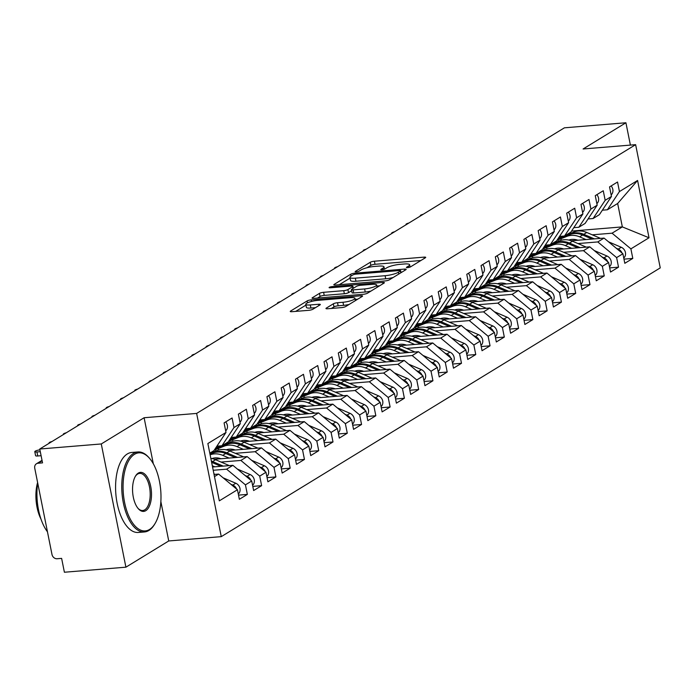 <?xml version="1.0" encoding="UTF-8"?>
<svg xmlns="http://www.w3.org/2000/svg" width="695" height="695" viewBox="0 0 695 695"><rect width="100%" height="100%" fill="white"/><g stroke="black" fill="none" stroke-linecap="round" stroke-linejoin="round"><path stroke-width="1.04" d="M407.591 267.636A2.207 0.452 -11.3 0 0 410.502 266.88L425.392 257.758A3.154 0.652 -11.3 0 0 425.722 257.367A3.154 0.652 -11.3 0 0 424.037 257.133L374.405 261.207A3.154 0.652 -11.3 0 0 370.244 262.293L355.362 271.406A2.207 0.452 -11.3 0 0 355.128 271.684A2.207 0.452 -11.3 0 0 356.309 271.849A2.207 0.452 -11.3 0 0 359.219 271.093L361.148 269.912A10.086 2.076 -11.3 0 1 374.457 266.446L378.593 266.107A10.086 2.076 -11.3 0 1 383.996 266.871A10.086 2.076 -11.3 0 1 382.928 268.122L380.999 269.304A2.207 0.452 -11.3 0 0 380.764 269.573A2.207 0.452 -11.3 0 0 381.955 269.747A2.207 0.452 -11.3 0 0 384.865 268.982L386.785 267.81A10.086 2.076 -11.3 0 1 400.094 264.335L404.229 263.996A10.086 2.076 -11.3 0 1 409.633 264.76A10.086 2.076 -11.3 0 1 408.573 266.011L406.644 267.193A2.207 0.452 -11.3 0 0 406.41 267.471A2.207 0.452 -11.3 0 0 407.591 267.636M326.294 308.128A3.154 0.652 -11.3 0 0 325.955 308.519A3.154 0.652 -11.3 0 0 327.649 308.762L341.575 307.616A3.154 0.652 -11.3 0 0 345.728 306.53L362.269 296.409A3.154 0.652 -11.3 0 0 362.599 296.018A3.154 0.652 -11.3 0 0 360.905 295.783L311.282 299.858A3.154 0.652 -11.3 0 0 307.12 300.944L290.588 311.065A3.154 0.652 -11.3 0 0 290.249 311.456A3.154 0.652 -11.3 0 0 291.943 311.699L308.762 310.317A3.154 0.652 -11.3 0 0 312.915 309.232L319.995 304.897A3.154 0.652 -11.3 0 0 320.326 304.506A3.154 0.652 -11.3 0 0 318.64 304.271L310.3 304.949A8.427 1.738 -11.3 0 1 305.783 304.306A8.427 1.738 -11.3 0 1 317.797 300.362L350.471 297.677A8.427 1.738 -11.3 0 1 354.989 298.32A8.427 1.738 -11.3 0 1 342.974 302.264L337.527 302.716A3.154 0.652 -11.3 0 0 333.365 303.802L326.294 308.128L326.415 308.754M630.391 145.09L625.926 122.763L564.409 127.819L39.763 449.013L42.534 462.879L38.043 463.244A4.813 4.109 -121.5 0 0 36.453 463.765A4.813 4.109 -121.5 0 0 34.75 468.213L51.986 554.471A4.813 4.109 -121.5 0 0 57.12 558.745L61.62 558.38L64.392 572.237L125.908 567.181L168.737 540.962L221.262 536.644L196.642 413.421L144.108 417.738L101.279 443.957L39.763 449.013M625.926 122.763L583.096 148.982L635.63 144.664L196.642 413.421M385.152 280.936A3.154 0.652 -11.3 0 0 389.313 279.85L405.845 269.73A3.154 0.652 -11.3 0 0 406.175 269.339A3.154 0.652 -11.3 0 0 404.49 269.095L354.858 273.178A3.154 0.652 -11.3 0 0 350.697 274.264L334.165 284.385A3.154 0.652 -11.3 0 0 333.835 284.776A3.154 0.652 -11.3 0 0 335.52 285.019L385.152 280.936M384.057 283.073L367.516 293.194A3.154 0.652 -11.3 0 1 363.363 294.28L313.732 298.355A3.154 0.652 -11.3 0 1 312.038 298.12A3.154 0.652 -11.3 0 1 312.376 297.729L319.448 293.394A3.154 0.652 -11.3 0 1 323.609 292.308L343.738 290.658A3.154 0.652 -11.3 0 0 347.9 289.572L352.591 286.696A3.154 0.652 -11.3 0 0 352.921 286.305A3.154 0.652 -11.3 0 0 351.236 286.062L330.281 287.791A2.207 0.452 -11.3 0 1 329.1 287.617A2.207 0.452 -11.3 0 1 332.245 286.583L382.702 282.439A3.154 0.652 -11.3 0 1 384.387 282.683A3.154 0.652 -11.3 0 1 384.057 283.073M221.262 536.644L660.25 267.888L635.63 144.664M571.551 231.07L622.338 226.9L649.026 237.768L637.576 180.465L619.445 191.568L617.534 182.012L609.541 186.912L611.452 196.459L605.171 200.308L603.26 190.751L595.268 195.651L597.17 205.199L590.889 209.047L588.986 199.491L580.985 204.391L582.897 213.938L576.615 217.787L574.704 208.231L566.712 213.13L568.623 222.678L562.342 226.527L560.431 216.979L552.438 221.87L554.341 231.418L548.06 235.266L546.157 225.719L538.165 230.61L540.067 240.157L533.786 244.006L531.875 234.458L523.882 239.349L525.794 248.897L519.513 252.745L517.601 243.198L509.609 248.089L511.52 257.637L505.239 261.485L503.328 251.938L495.335 256.829L497.238 266.376L490.957 270.225L489.054 260.677L481.053 265.568L482.964 275.124L476.683 278.964L474.772 269.417L466.779 274.308L468.691 283.864L462.41 287.704L460.498 278.156L452.506 283.047L454.408 292.604L448.127 296.444L446.225 286.896L438.232 291.787L440.135 301.343L433.854 305.183L431.942 295.636L423.95 300.527L425.861 310.083L419.58 313.923L417.669 304.375L409.676 309.275L411.588 318.823L405.307 322.662L403.395 313.115L395.403 318.015L397.305 327.562L391.024 331.411L389.122 321.855L381.121 326.754L383.032 336.302L376.751 340.15L374.84 330.594L366.847 335.494L368.758 345.041L362.477 348.89L360.566 339.334L352.573 344.233L354.476 353.781L348.195 357.63L346.292 348.073L338.3 352.973L340.203 362.521L333.921 366.369L332.019 356.813L324.018 361.713L325.929 371.26L319.648 375.109L317.737 365.561L309.744 370.452L311.655 380L305.374 383.849L303.463 374.301L295.471 379.192L297.373 388.74L291.092 392.588L289.19 383.041L281.188 387.932L283.1 397.479L276.818 401.328L274.907 391.78L266.915 396.671L268.826 406.219L262.545 410.067L260.634 400.52L252.641 405.411L254.552 414.958L248.263 418.807L246.36 409.259L238.368 414.151L240.27 423.698L233.989 427.547L232.087 417.999L224.085 422.89L225.997 432.446L213.93 450.655L209.794 453.192M649.026 237.768L630.895 248.862L612.06 233.19L592.227 234.823M623.971 259.139L632.798 258.418L630.895 248.862M632.798 258.418L624.805 263.309L622.902 253.762L616.621 257.602L597.778 241.93L577.953 243.563M609.697 267.879L618.524 267.158L616.621 257.602M618.524 267.158L610.531 272.049L608.62 262.502L602.339 266.341L583.505 250.669L563.671 252.302M595.424 276.619L604.25 275.898L602.339 266.341M604.25 275.898L596.258 280.789L594.347 271.241L588.066 275.081L569.231 259.409L549.398 261.042M581.142 285.358L589.977 284.637L588.066 275.081M589.977 284.637L581.976 289.528L580.073 279.981L573.792 283.829L554.957 268.148L535.124 269.782M566.868 294.098L575.695 293.377L573.792 283.829M575.695 293.377L567.702 298.268L565.791 288.72L559.51 292.569L540.675 276.888L520.85 278.521M552.595 302.838L561.421 302.116L559.51 292.569M561.421 302.116L553.428 307.008L551.517 297.46L545.236 301.309L526.402 285.628L506.568 287.261M538.321 311.577L547.147 310.856L545.236 301.309M547.147 310.856L539.155 315.747L537.244 306.2L530.963 310.048L512.128 294.376L492.295 296.001M524.039 320.326L532.865 319.596L530.963 310.048M532.865 319.596L524.873 324.487L522.97 314.939L516.689 318.788L497.846 303.116L478.021 304.74M509.765 329.065L518.592 328.335L516.689 318.788M518.592 328.335L510.599 333.226L508.688 323.679L502.407 327.527L483.572 311.855L463.739 313.48M495.492 337.805L504.318 337.075L502.407 327.527M504.318 337.075L496.326 341.966L494.414 332.418L488.133 336.267L469.299 320.595L449.465 322.219M481.209 346.544L490.045 345.815L488.133 336.267M490.045 345.815L482.043 350.714L480.141 341.158L473.86 345.007L455.025 329.334L435.192 330.959M466.936 355.284L475.762 354.554L473.86 345.007M475.762 354.554L467.77 359.454L465.858 349.898L459.577 353.746L440.743 338.074L420.918 339.699M452.662 364.024L461.489 363.294L459.577 353.746M461.489 363.294L453.496 368.194L451.585 358.637L445.304 362.486L426.469 346.814L406.636 348.447M438.389 372.763L447.215 372.034L445.304 362.486M447.215 372.034L439.223 376.933L437.311 367.377L431.03 371.226L412.196 355.553L392.362 357.187M424.106 381.503L432.933 380.773L431.03 371.226M432.933 380.773L424.94 385.673L423.038 376.117L416.757 379.965L397.914 364.293L378.089 365.926M409.833 390.243L418.659 389.513L416.757 379.965M418.659 389.513L410.667 394.413L408.756 384.865L402.474 388.705L383.64 373.033L363.806 374.666M395.559 398.982L404.386 398.252L402.474 388.705M404.386 398.252L396.393 403.152L394.482 393.605L388.201 397.444L369.366 381.772L349.533 383.405M381.286 407.722L390.112 407.001L388.201 397.444M390.112 407.001L382.111 411.892L380.208 402.344L373.927 406.184L355.093 390.512L335.259 392.145M367.003 416.461L375.83 415.74L373.927 406.184M375.83 415.74L367.837 420.631L365.926 411.084L359.645 414.924L340.811 399.251L320.986 400.885M352.73 425.201L361.556 424.48L359.645 414.924M361.556 424.48L353.564 429.371L351.653 419.823L345.372 423.663L326.537 407.991L306.704 409.624M338.456 433.941L347.283 433.22L345.372 423.663M347.283 433.22L339.29 438.111L337.379 428.563L331.098 432.403L312.264 416.731L292.43 418.364M324.174 442.68L333.001 441.959L331.098 432.403M333.001 441.959L325.008 446.85L323.106 437.303L316.824 441.151L297.981 425.47L278.156 427.104M309.901 451.42L318.727 450.699L316.824 441.151M318.727 450.699L310.735 455.59L308.823 446.042L302.542 449.891L283.708 434.21L263.874 435.843M295.627 460.159L304.453 459.438L302.542 449.891M304.453 459.438L296.461 464.33L294.55 454.782L288.269 458.63L269.434 442.958L249.601 444.583M281.353 468.899L290.18 468.178L288.269 458.63M290.18 468.178L282.179 473.069L280.276 463.522L273.995 467.37L255.161 451.698L235.327 453.322M267.071 477.647L275.898 476.918L273.995 467.37M275.898 476.918L267.905 481.809L265.994 472.261L259.713 476.11L240.878 460.438L221.053 462.062M252.798 486.387L261.624 485.657L259.713 476.11M261.624 485.657L253.632 490.548L251.72 481.001L245.439 484.849L226.605 469.177L213.209 470.272M238.524 495.127L247.351 494.397L245.439 484.849M247.351 494.397L239.358 499.297L237.447 489.74L219.316 500.843L207.866 443.54L225.997 432.446M216.901 446.173L221.931 445.764L228.212 441.916L240.27 423.698M233.989 427.547L221.931 445.764M214.468 476.605L218.612 474.068L214.043 474.442M237.447 489.74L218.612 474.068M231.174 437.433L236.204 437.025L242.486 433.176L254.552 414.958M248.263 418.807L236.204 437.025M226.605 469.177L232.886 465.329L212.557 466.997M251.72 481.001L232.886 465.329M245.457 428.693L250.478 428.285L256.759 424.437L268.826 406.219M262.545 410.067L250.478 428.285M240.878 460.438L247.159 456.589L214.451 459.273M265.994 472.261L247.159 456.589M259.73 419.954L264.752 419.537L271.033 415.697L283.1 397.479M276.818 401.328L264.752 419.537M255.161 451.698L261.442 447.849L228.733 450.534M214.008 451.75L211.862 451.924M280.276 463.522L261.442 447.849M274.004 411.214L279.034 410.797L285.315 406.957L297.373 388.74M291.092 392.588L279.034 410.797M218.934 447.102L216.128 447.337M269.434 442.958L275.715 439.11L243.007 441.794M228.281 443.01L226.136 443.184M294.55 454.782L275.715 439.11M288.277 402.474L293.307 402.058L299.588 398.218L311.655 380M305.374 383.849L293.307 402.058M233.207 438.363L230.41 438.597M283.708 434.21L289.989 430.37L257.28 433.055M242.555 434.271L240.409 434.445M308.823 446.042L289.989 430.37M302.56 393.735L307.581 393.318L313.862 389.478L325.929 371.26M319.648 375.109L307.581 393.318M247.489 429.623L244.683 429.858M297.981 425.47L304.271 421.63L271.554 424.315M256.837 425.531L254.691 425.705M323.106 437.303L304.271 421.63M316.833 384.995L321.863 384.578L328.144 380.738L340.203 362.521M333.921 366.369L321.863 384.578M261.763 420.883L258.957 421.118M312.264 416.731L318.545 412.891L285.836 415.575M271.111 416.783L268.965 416.965M337.379 428.563L318.545 412.891M331.107 376.256L336.137 375.839L342.418 371.999L354.476 353.781M348.195 357.63L336.137 375.839M276.037 412.144L273.239 412.378M326.537 407.991L332.818 404.151L300.11 406.836M285.384 408.043L283.239 408.226M351.653 419.823L332.818 404.151M345.389 367.516L350.41 367.099L356.691 363.25L368.758 345.041M362.477 348.89L350.41 367.099M290.31 403.404L287.513 403.639M340.811 399.251L347.092 395.412L314.383 398.096M299.658 399.304L297.521 399.486M365.926 411.084L347.092 395.412M359.663 358.776L364.684 358.359L370.965 354.511L383.032 336.302M376.751 340.15L364.684 358.359M304.592 394.664L301.786 394.899M355.093 390.512L361.374 386.672L328.657 389.356M313.94 390.564L311.794 390.746M380.208 402.344L361.374 386.672M373.936 350.037L378.966 349.62L385.247 345.771L397.305 327.562M391.024 331.411L378.966 349.62M318.866 385.925L316.06 386.151M369.366 381.772L375.647 377.924L342.939 380.617M328.214 381.824L326.068 382.007M394.482 393.605L375.647 377.924M388.21 341.297L393.24 340.88L399.521 337.032L411.588 318.823M405.307 322.662L393.24 340.88M333.14 377.185L330.342 377.411M383.64 373.033L389.921 369.184L357.213 371.877M342.487 373.085L340.341 373.267M408.756 384.865L389.921 369.184M402.492 332.549L407.513 332.14L413.794 328.292L425.861 310.083M419.58 313.923L407.513 332.14M347.422 368.446L344.616 368.671M397.914 364.293L404.195 360.444L371.486 363.137M356.761 364.345L354.624 364.519M423.038 376.117L404.195 360.444M416.765 323.809L421.787 323.401L428.077 319.552L440.135 301.343M433.854 305.183L421.787 323.401M361.695 359.706L358.889 359.932M412.196 355.553L418.477 351.705L385.768 354.398M371.043 355.605L368.897 355.779M437.311 367.377L418.477 351.705M431.039 315.07L436.069 314.661L442.35 310.813L454.408 292.604M448.127 296.444L436.069 314.661M375.969 350.966L373.172 351.192M426.469 346.814L432.75 342.965L400.042 345.658M385.317 346.866L383.171 347.04M451.585 358.637L432.75 342.965M445.313 306.33L450.343 305.922L456.624 302.073L468.691 283.864M462.41 287.704L450.343 305.922M390.243 342.227L387.445 342.453M440.743 338.074L447.024 334.226L414.316 336.919M399.59 338.126L397.453 338.3M465.858 349.898L447.024 334.226M459.595 297.59L464.616 297.182L470.897 293.333L482.964 275.124M476.683 278.964L464.616 297.182M404.525 333.487L401.719 333.713M455.025 329.334L461.306 325.486L428.589 328.179M413.873 329.387L411.727 329.56M480.141 341.158L461.306 325.486M473.868 288.851L478.898 288.442L485.18 284.594L497.238 266.376M490.957 270.225L478.898 288.442M418.798 324.747L415.992 324.973M469.299 320.595L475.58 316.746L442.871 319.439M428.146 320.647L426 320.821M494.414 332.418L475.58 316.746M488.142 280.111L493.172 279.703L499.453 275.854L511.52 257.637M505.239 261.485L493.172 279.703M433.072 315.999L430.274 316.234M483.572 311.855L489.853 308.007L457.145 310.7M442.42 311.907L440.274 312.081M508.688 323.679L489.853 308.007M502.424 271.371L507.446 270.963L513.727 267.115L525.794 248.897M519.513 252.745L507.446 270.963M447.354 307.26L444.548 307.494M497.846 303.116L504.127 299.267L471.418 301.951M456.693 303.168L454.556 303.341M522.97 314.939L504.127 299.267M516.698 262.632L521.719 262.215L528.009 258.375L540.067 240.157M533.786 244.006L521.719 262.215M461.628 298.52L458.822 298.754M512.128 294.376L518.409 290.527L485.701 293.212M470.975 294.428L468.83 294.602M537.244 306.2L518.409 290.527M530.971 253.892L536.001 253.475L542.282 249.635L554.341 231.418M548.06 235.266L536.001 253.475M475.901 289.78L473.104 290.015M526.402 285.628L532.683 281.788L499.974 284.472M485.249 285.688L483.103 285.862M551.517 297.46L532.683 281.788M545.245 245.153L550.275 244.736L556.556 240.896L568.623 222.678M562.342 226.527L550.275 244.736M490.175 281.041L487.377 281.275M540.675 276.888L546.956 273.048L514.248 275.733M499.523 276.949L497.385 277.123M565.791 288.72L546.956 273.048M559.527 236.413L564.548 235.996L570.83 232.156L582.897 213.938M576.615 217.787L564.548 235.996M504.457 272.301L501.651 272.536M554.957 268.148L561.239 264.309L528.521 266.993M513.805 268.209L511.659 268.383M580.073 279.981L561.239 264.309M573.801 227.673L578.831 227.256L585.112 223.416L597.17 205.199M590.889 209.047L578.831 227.256M518.731 263.561L515.925 263.796M569.231 259.409L575.512 255.569L542.804 258.253M528.078 259.461L525.933 259.643M594.347 271.241L575.512 255.569M588.074 218.934L593.104 218.517L599.385 214.677L611.452 196.459M605.171 200.308L593.104 218.517M533.004 254.822L530.207 255.056M583.505 250.669L589.786 246.829L557.077 249.514M542.352 250.721L540.206 250.904M608.62 262.502L589.786 246.829M602.356 210.194L607.378 209.777L617.655 203.487L637.576 180.465M619.445 191.568L607.378 209.777M547.286 246.082L544.48 246.317M597.778 241.93L604.059 238.09L571.351 240.774M556.625 241.982L554.488 242.164M622.902 253.762L604.059 238.09M101.279 443.957L125.908 567.181M168.737 540.962L160.858 501.564M153.308 463.765L144.108 417.738M612.06 233.19L622.338 226.9L617.655 203.487M561.56 237.343L558.754 237.577M420.883 260.521L375.022 264.291A3.154 0.652 -11.3 0 0 370.861 265.377L367.021 267.731M350.063 278.104L339.29 284.707M400.442 270.989A2.207 0.452 -11.3 0 0 400.676 270.72A2.207 0.452 -11.3 0 0 399.495 270.546L355.927 274.134A2.207 0.452 -11.3 0 0 353.017 274.89L350.984 276.132A10.086 2.076 -11.3 0 0 349.924 277.383A10.086 2.076 -11.3 0 0 355.327 278.156L385.108 275.707A10.086 2.076 -11.3 0 0 398.409 272.232L400.442 270.989L400.807 272.814M349.924 277.383L350.541 280.467A10.086 2.076 -11.3 0 0 355.944 281.232L355.327 278.156M393.153 277.496A10.086 2.076 -11.3 0 1 385.716 278.782L355.944 281.232M317.493 298.051L320.065 296.478L319.448 293.394M351.644 290.736L348.508 292.647A3.154 0.652 -11.3 0 1 344.355 293.733L324.226 295.392A3.154 0.652 -11.3 0 0 320.065 296.478M353.26 287.991L353.903 287.939M376.846 286.053L379.548 285.827M364.623 288.938A8.427 1.738 -11.3 0 0 376.638 284.993A8.427 1.738 -11.3 0 0 372.12 284.351L360.609 285.298A3.154 0.652 -11.3 0 0 356.448 286.375L351.757 289.25A3.154 0.652 -11.3 0 0 351.427 289.641A3.154 0.652 -11.3 0 0 353.112 289.885L364.623 288.938L365.24 292.022A8.427 1.738 -11.3 0 0 371.017 291.057M351.427 289.641L352.035 292.725A3.154 0.652 -11.3 0 0 353.729 292.969L353.112 289.885M365.24 292.022L353.729 292.969M349.168 304.427A8.427 1.738 -11.3 0 1 343.591 305.348L338.144 305.791A3.154 0.652 -11.3 0 0 333.982 306.877L331.411 308.45M305.783 304.306L306.399 307.39A8.427 1.738 -11.3 0 0 310.917 308.033L310.3 304.949M315.487 307.659L310.917 308.033M305.939 305.122L295.705 311.386M357.76 299.171L355.197 299.38M623.754 258.019A6.42 5.482 -121.5 0 0 625.43 252.511A6.42 5.482 -121.5 0 0 621.269 247.272L608.551 241.817M600.523 238.376L586.771 232.478A20.225 17.262 -121.5 0 0 573.861 232.061L562.95 237.247L569.718 234.597A20.225 17.262 58.5 0 1 582.627 235.014L592.088 239.071M577.884 240.235A16.055 13.7 -121.5 0 0 568.849 240.07M573.861 232.061L567.945 234.423A6.42 0.487 -24.4 0 0 565.235 235.579M564.262 236.022A6.42 0.487 -24.4 0 0 559.979 238.22L558.554 239.089A6.42 0.487 -24.4 0 0 557.816 239.697A6.42 0.487 -24.4 0 0 560.804 238.793L561.438 240.201M585.981 239.575L579.63 236.847A20.225 17.262 -121.5 0 0 566.72 236.43L560.804 238.793M570.864 233.902A20.225 17.262 58.5 0 1 583.765 234.319L594.416 238.88M616.283 248.254L618.272 249.105A6.42 5.482 58.5 0 1 622.042 253.049M611.114 185.947A6.42 5.482 58.5 0 1 612.816 189.37A6.42 5.482 58.5 0 1 611.131 194.887M423.185 214.277A4.014 0.825 -11.3 0 0 420.249 215.685A4.014 0.825 -11.3 0 0 420.518 215.91M609.472 266.767A6.42 5.482 -121.5 0 0 611.157 261.251A6.42 5.482 -121.5 0 0 606.987 256.012L594.277 250.556M586.241 247.116L572.489 241.217A20.225 17.262 -121.5 0 0 559.588 240.8L548.676 245.987L555.444 243.337A20.225 17.262 58.5 0 1 568.354 243.754L577.806 247.811M563.61 248.975A16.055 13.7 -121.5 0 0 554.567 248.81M559.588 240.8L553.672 243.172A6.42 0.487 -24.4 0 0 550.961 244.319M549.988 244.762A6.42 0.487 -24.4 0 0 545.705 246.96L544.281 247.828A6.42 0.487 -24.4 0 0 543.542 248.436A6.42 0.487 -24.4 0 0 546.531 247.542L547.165 248.94M571.698 248.315L565.356 245.587A20.225 17.262 -121.5 0 0 552.447 245.17L546.531 247.542M556.591 242.642A20.225 17.262 58.5 0 1 569.492 243.059L580.134 247.62M602.009 256.994L603.99 257.845A6.42 5.482 58.5 0 1 607.769 261.789M595.198 275.507A6.42 5.482 -121.5 0 0 596.875 269.99A6.42 5.482 -121.5 0 0 592.713 264.752L579.995 259.305M571.968 255.856L558.215 249.957A20.225 17.262 -121.5 0 0 545.306 249.54L534.403 254.726L541.17 252.077A20.225 17.262 58.5 0 1 554.071 252.493L563.532 256.551M549.328 257.715A16.055 13.7 -121.5 0 0 540.293 257.55M545.306 249.54L539.389 251.911A6.42 0.487 -24.4 0 0 536.679 253.058M535.715 253.501A6.42 0.487 -24.4 0 0 531.432 255.699L529.998 256.568A6.42 0.487 -24.4 0 0 529.26 257.185A6.42 0.487 -24.4 0 0 532.257 256.281L532.891 257.68M557.425 257.054L551.074 254.335A20.225 17.262 -121.5 0 0 538.173 253.918L532.257 256.281M542.308 251.382A20.225 17.262 58.5 0 1 555.218 251.798L565.86 256.359M587.735 265.733L589.716 266.585A6.42 5.482 58.5 0 1 593.495 270.529M580.924 284.246A6.42 5.482 -121.5 0 0 582.601 278.73A6.42 5.482 -121.5 0 0 578.44 273.491L565.721 268.044M557.694 264.595L543.942 258.705A20.225 17.262 -121.5 0 0 531.032 258.288L520.121 263.466L526.897 260.816A20.225 17.262 58.5 0 1 539.798 261.233L549.259 265.29M535.054 266.454A16.055 13.7 -121.5 0 0 526.019 266.289M531.032 258.288L525.116 260.651A6.42 0.487 -24.4 0 0 522.405 261.798M521.432 262.241A6.42 0.487 -24.4 0 0 517.158 264.439L515.725 265.308A6.42 0.487 -24.4 0 0 514.986 265.924A6.42 0.487 -24.4 0 0 517.984 265.021L518.618 266.42M543.151 265.794L536.801 263.075A20.225 17.262 -121.5 0 0 523.9 262.658L517.984 265.021M528.035 260.121A20.225 17.262 58.5 0 1 540.945 260.538L551.587 265.099M573.462 274.482L575.443 275.324A6.42 5.482 58.5 0 1 579.213 279.268M566.642 292.986A6.42 5.482 -121.5 0 0 568.328 287.469A6.42 5.482 -121.5 0 0 564.158 282.231L551.448 276.784M543.412 273.335L529.659 267.445A20.225 17.262 -121.5 0 0 516.759 267.028L505.847 272.205L512.615 269.556A20.225 17.262 58.5 0 1 525.524 269.973L534.985 274.03M520.781 275.194A16.055 13.7 -121.5 0 0 511.746 275.029M516.759 267.028L510.842 269.391A6.42 0.487 -24.4 0 0 508.132 270.537M507.159 270.981A6.42 0.487 -24.4 0 0 502.876 273.178L501.451 274.047A6.42 0.487 -24.4 0 0 500.713 274.664A6.42 0.487 -24.4 0 0 503.701 273.761L504.335 275.159M528.869 274.534L522.527 271.815A20.225 17.262 -121.5 0 0 509.617 271.397L503.701 273.761M513.761 268.861A20.225 17.262 58.5 0 1 526.662 269.278L537.305 273.839M559.18 283.221L561.16 284.064A6.42 5.482 58.5 0 1 564.939 288.008M596.84 194.687A6.42 5.482 58.5 0 1 598.534 198.11A6.42 5.482 58.5 0 1 596.857 203.626M408.912 223.017A4.014 0.825 -11.3 0 0 405.976 224.424A4.014 0.825 -11.3 0 0 406.245 224.65M582.566 203.427A6.42 5.482 58.5 0 1 584.26 206.849A6.42 5.482 58.5 0 1 582.584 212.366M394.63 231.756A4.014 0.825 -11.3 0 0 391.693 233.164A4.014 0.825 -11.3 0 0 391.963 233.39M568.284 212.166A6.42 5.482 58.5 0 1 569.987 215.589A6.42 5.482 58.5 0 1 568.302 221.106M380.356 240.496A4.014 0.825 -11.3 0 0 377.42 241.903A4.014 0.825 -11.3 0 0 377.689 242.129M554.011 220.906A6.42 5.482 58.5 0 1 555.713 224.329A6.42 5.482 58.5 0 1 554.028 229.845M366.083 249.236A4.014 0.825 -11.3 0 0 363.146 250.652A4.014 0.825 -11.3 0 0 363.416 250.869M149.538 529.468A39.172 18.756 85.3 0 0 154.916 523.761A39.172 18.756 85.3 0 0 149.538 458.326A39.172 18.756 85.3 0 0 134.517 454.295A39.172 18.756 85.3 0 0 124.614 502.546A39.172 18.756 85.3 0 0 149.538 529.468M154.655 524.178A40.128 19.217 -94.7 0 1 154.394 524.621A40.128 19.217 -94.7 0 1 148.886 530.459A40.128 19.217 -94.7 0 1 144.473 531.953A40.128 19.217 -94.7 0 1 122.555 498.245A40.128 19.217 -94.7 0 1 133.492 453.444A40.128 19.217 -94.7 0 1 137.897 451.959A40.128 19.217 -94.7 0 1 148.878 457.571A40.128 19.217 -94.7 0 1 149.208 457.962M145.785 510.677A19.582 9.383 -94.7 0 1 138.279 508.662A19.582 9.383 -94.7 0 1 135.586 475.945A19.582 9.383 -94.7 0 1 138.279 473.095A19.582 9.383 -94.7 0 1 150.737 486.552A19.582 9.383 -94.7 0 1 145.785 510.677M137.949 508.271A18.617 8.913 85.3 0 0 142.71 510.512A18.617 8.913 85.3 0 0 144.76 509.817A18.617 8.913 85.3 0 0 149.833 489.037A18.617 8.913 85.3 0 0 139.66 473.391A18.617 8.913 85.3 0 0 137.619 474.086A18.617 8.913 85.3 0 0 135.325 476.388M144.473 531.953L138.296 532.457A40.128 19.217 -94.7 0 1 116.378 498.758A40.128 19.217 -94.7 0 1 127.315 453.957A40.128 19.217 -94.7 0 1 131.72 452.462L137.897 451.959M40.996 519.122A28.895 13.839 -94.7 0 1 37.608 482.504M47.46 531.823A40.128 19.217 -94.7 0 1 37.686 482.903M552.369 301.726A6.42 5.482 -121.5 0 0 554.054 296.209A6.42 5.482 -121.5 0 0 549.884 290.97L537.174 285.523M529.138 282.074L515.386 276.184A20.225 17.262 -121.5 0 0 502.485 275.767L491.574 280.945L498.341 278.295A20.225 17.262 58.5 0 1 511.251 278.712L520.703 282.769M506.499 283.942A16.055 13.7 -121.5 0 0 497.464 283.769M502.485 275.767L496.569 278.13A6.42 0.487 -24.4 0 0 493.85 279.277M492.885 279.72A6.42 0.487 -24.4 0 0 488.602 281.918L487.178 282.787A6.42 0.487 -24.4 0 0 486.43 283.404A6.42 0.487 -24.4 0 0 489.428 282.5L490.062 283.899M514.595 283.273L508.245 280.554A20.225 17.262 -121.5 0 0 495.344 280.137L489.428 282.5M499.488 277.6A20.225 17.262 58.5 0 1 512.389 278.017L523.031 282.578M544.906 291.961L546.887 292.804A6.42 5.482 58.5 0 1 550.666 296.748M539.737 229.645A6.42 5.482 58.5 0 1 541.431 233.068A6.42 5.482 58.5 0 1 539.754 238.585M351.809 257.975A4.014 0.825 -11.3 0 0 348.864 259.391A4.014 0.825 -11.3 0 0 349.133 259.609M538.095 310.465A6.42 5.482 -121.5 0 0 539.772 304.949A6.42 5.482 -121.5 0 0 535.61 299.71L522.892 294.263M514.865 290.814L501.112 284.924A20.225 17.262 -121.5 0 0 488.203 284.507L477.291 289.685L484.068 287.035A20.225 17.262 58.5 0 1 496.968 287.452L506.429 291.509M492.225 292.682A16.055 13.7 -121.5 0 0 483.19 292.508M488.203 284.507L482.287 286.87A6.42 0.487 -24.4 0 0 479.576 288.025M478.612 288.46A6.42 0.487 -24.4 0 0 474.329 290.658L472.895 291.535A6.42 0.487 -24.4 0 0 472.157 292.143A6.42 0.487 -24.4 0 0 475.154 291.24L475.788 292.638M500.322 292.013L493.971 289.294A20.225 17.262 -121.5 0 0 481.07 288.877L475.154 291.24M485.206 286.34A20.225 17.262 58.5 0 1 498.115 286.757L508.757 291.318M530.632 300.7L532.613 301.543A6.42 5.482 58.5 0 1 536.384 305.487M523.822 319.205A6.42 5.482 -121.5 0 0 525.498 313.688A6.42 5.482 -121.5 0 0 521.337 308.45L508.618 303.003M500.591 299.554L486.839 293.664A20.225 17.262 -121.5 0 0 473.929 293.247L463.018 298.424L469.785 295.783A20.225 17.262 58.5 0 1 482.695 296.2L492.156 300.249M477.952 301.421A16.055 13.7 -121.5 0 0 468.916 301.248M473.929 293.247L468.013 295.61A6.42 0.487 -24.4 0 0 465.303 296.765M464.33 297.199A6.42 0.487 -24.4 0 0 460.047 299.397L458.622 300.275A6.42 0.487 -24.4 0 0 457.883 300.883A6.42 0.487 -24.4 0 0 460.872 299.979L461.506 301.378M486.048 300.753L479.698 298.033A20.225 17.262 -121.5 0 0 466.788 297.616L460.872 299.979M470.932 295.08A20.225 17.262 58.5 0 1 483.833 295.497L494.484 300.058M516.35 309.44L518.34 310.291A6.42 5.482 58.5 0 1 522.11 314.227M509.539 327.944A6.42 5.482 -121.5 0 0 511.225 322.428A6.42 5.482 -121.5 0 0 507.055 317.189L494.345 311.742M486.309 308.302L472.557 302.403A20.225 17.262 -121.5 0 0 459.656 301.986L448.744 307.164L455.512 304.523A20.225 17.262 58.5 0 1 468.421 304.94L477.873 308.988M463.678 310.161A16.055 13.7 -121.5 0 0 454.643 309.996M459.656 301.986L453.739 304.349A6.42 0.487 -24.4 0 0 451.029 305.505M450.056 305.939A6.42 0.487 -24.4 0 0 445.773 308.137L444.348 309.014A6.42 0.487 -24.4 0 0 443.61 309.623A6.42 0.487 -24.4 0 0 446.598 308.719L447.232 310.118M471.766 309.492L465.424 306.773A20.225 17.262 -121.5 0 0 452.514 306.356L446.598 308.719M456.658 303.819A20.225 17.262 58.5 0 1 469.559 304.236L480.202 308.797M502.077 318.18L504.057 319.031A6.42 5.482 58.5 0 1 507.836 322.966M525.455 238.385A6.42 5.482 58.5 0 1 527.158 241.808A6.42 5.482 58.5 0 1 525.481 247.324M337.527 266.715A4.014 0.825 -11.3 0 0 334.59 268.131A4.014 0.825 -11.3 0 0 334.86 268.348M511.181 247.125A6.42 5.482 58.5 0 1 512.884 250.547A6.42 5.482 58.5 0 1 511.199 256.064M323.253 275.455A4.014 0.825 -11.3 0 0 320.317 276.871A4.014 0.825 -11.3 0 0 320.586 277.088M496.908 255.864A6.42 5.482 58.5 0 1 498.602 259.287A6.42 5.482 58.5 0 1 496.925 264.804M308.98 284.194A4.014 0.825 -11.3 0 0 306.043 285.61A4.014 0.825 -11.3 0 0 306.313 285.827M495.266 336.684A6.42 5.482 -121.5 0 0 496.942 331.168A6.42 5.482 -121.5 0 0 492.781 325.929L480.063 320.482M472.035 317.042L458.283 311.143A20.225 17.262 -121.5 0 0 445.373 310.726L434.471 315.904L441.238 313.263A20.225 17.262 58.5 0 1 454.139 313.68L463.6 317.728M449.396 318.901A16.055 13.7 -121.5 0 0 440.361 318.736M445.373 310.726L439.457 313.089A6.42 0.487 -24.4 0 0 436.747 314.244M435.782 314.687A6.42 0.487 -24.4 0 0 431.499 316.877L430.075 317.754A6.42 0.487 -24.4 0 0 429.328 318.362A6.42 0.487 -24.4 0 0 432.325 317.459L432.959 318.857M457.492 318.232L451.142 315.513A20.225 17.262 -121.5 0 0 438.241 315.096L432.325 317.459M442.376 312.559A20.225 17.262 58.5 0 1 455.286 312.976L465.928 317.537M487.803 326.919L489.784 327.771A6.42 5.482 58.5 0 1 493.563 331.706M482.634 264.604A6.42 5.482 58.5 0 1 484.328 268.027A6.42 5.482 58.5 0 1 482.651 273.543M294.697 292.934A4.014 0.825 -11.3 0 0 291.761 294.35A4.014 0.825 -11.3 0 0 292.03 294.567M480.992 345.424A6.42 5.482 -121.5 0 0 482.669 339.907A6.42 5.482 -121.5 0 0 478.507 334.669L465.789 329.221M457.762 325.781L444.009 319.882A20.225 17.262 -121.5 0 0 431.1 319.465L420.188 324.643L426.965 322.002A20.225 17.262 58.5 0 1 439.865 322.419L449.326 326.468M435.122 327.64A16.055 13.7 -121.5 0 0 426.087 327.475M431.1 319.465L425.184 321.828A6.42 0.487 -24.4 0 0 422.473 322.984M421.5 323.427A6.42 0.487 -24.4 0 0 417.226 325.616L415.792 326.494A6.42 0.487 -24.4 0 0 415.054 327.102A6.42 0.487 -24.4 0 0 418.051 326.198L418.685 327.597M443.219 326.971L436.868 324.252A20.225 17.262 -121.5 0 0 423.967 323.835L418.051 326.198M428.103 321.298A20.225 17.262 58.5 0 1 441.012 321.716L451.654 326.276M473.53 335.659L475.51 336.51A6.42 5.482 58.5 0 1 479.281 340.446M468.352 273.344A6.42 5.482 58.5 0 1 470.055 276.766A6.42 5.482 58.5 0 1 468.378 282.283M280.424 301.673A4.014 0.825 -11.3 0 0 277.487 303.089A4.014 0.825 -11.3 0 0 277.757 303.307M466.71 354.163A6.42 5.482 -121.5 0 0 468.395 348.647A6.42 5.482 -121.5 0 0 464.225 343.408L451.515 337.961M443.48 334.521L429.727 328.622A20.225 17.262 -121.5 0 0 416.826 328.205L405.915 333.383L412.682 330.742A20.225 17.262 58.5 0 1 425.592 331.159L435.053 335.216M420.849 336.38A16.055 13.7 -121.5 0 0 411.814 336.215M416.826 328.205L410.91 330.568A6.42 0.487 -24.4 0 0 408.2 331.724M407.227 332.167A6.42 0.487 -24.4 0 0 402.944 334.356L401.519 335.233A6.42 0.487 -24.4 0 0 400.78 335.841A6.42 0.487 -24.4 0 0 403.769 334.938L404.403 336.337M428.937 335.711L422.595 332.992A20.225 17.262 -121.5 0 0 409.685 332.575L403.769 334.938M413.829 330.038A20.225 17.262 58.5 0 1 426.73 330.455L437.372 335.016M459.247 344.399L461.228 345.25A6.42 5.482 58.5 0 1 465.007 349.185M454.078 282.083A6.42 5.482 58.5 0 1 455.781 285.506A6.42 5.482 58.5 0 1 454.096 291.023M266.15 310.413A4.014 0.825 -11.3 0 0 263.214 311.829A4.014 0.825 -11.3 0 0 263.483 312.046M452.436 362.903A6.42 5.482 -121.5 0 0 454.122 357.386A6.42 5.482 -121.5 0 0 449.952 352.156L437.242 346.701M429.206 343.261L415.454 337.362A20.225 17.262 -121.5 0 0 402.553 336.945L391.641 342.122L398.409 339.481A20.225 17.262 58.5 0 1 411.318 339.898L420.77 343.956M406.566 345.12A16.055 13.7 -121.5 0 0 397.531 344.955M402.553 336.945L396.637 339.308A6.42 0.487 -24.4 0 0 393.917 340.463M392.953 340.906A6.42 0.487 -24.4 0 0 388.67 343.095L387.245 343.973A6.42 0.487 -24.4 0 0 386.498 344.581A6.42 0.487 -24.4 0 0 389.495 343.678L390.13 345.076M414.663 344.451L408.312 341.732A20.225 17.262 -121.5 0 0 395.412 341.315L389.495 343.678M399.556 338.778A20.225 17.262 58.5 0 1 412.456 339.195L423.099 343.764M444.974 353.138L446.955 353.99A6.42 5.482 58.5 0 1 450.734 357.925M439.805 290.823A6.42 5.482 58.5 0 1 441.499 294.254A6.42 5.482 58.5 0 1 439.822 299.762M251.877 319.161A4.014 0.825 -11.3 0 0 248.94 320.569A4.014 0.825 -11.3 0 0 249.201 320.795M438.163 371.643A6.42 5.482 -121.5 0 0 439.839 366.126A6.42 5.482 -121.5 0 0 435.678 360.896L422.96 355.44M414.932 352L401.18 346.101A20.225 17.262 -121.5 0 0 388.27 345.684L377.359 350.862L384.135 348.221A20.225 17.262 58.5 0 1 397.036 348.638L406.497 352.695M392.293 353.859A16.055 13.7 -121.5 0 0 383.258 353.694M388.27 345.684L382.354 348.047A6.42 0.487 -24.4 0 0 379.644 349.203M378.679 349.646A6.42 0.487 -24.4 0 0 374.397 351.835L372.963 352.713A6.42 0.487 -24.4 0 0 372.225 353.321A6.42 0.487 -24.4 0 0 375.222 352.417L375.856 353.825M400.389 353.19L394.039 350.471A20.225 17.262 -121.5 0 0 381.138 350.054L375.222 352.417M385.273 347.517A20.225 17.262 58.5 0 1 398.183 347.934L408.825 352.504M430.7 361.878L432.681 362.729A6.42 5.482 58.5 0 1 436.451 366.673M425.522 299.562A6.42 5.482 58.5 0 1 427.225 302.994A6.42 5.482 58.5 0 1 425.548 308.502M237.594 327.901A4.014 0.825 -11.3 0 0 234.658 329.308A4.014 0.825 -11.3 0 0 234.927 329.534M423.889 380.382A6.42 5.482 -121.5 0 0 425.566 374.874A6.42 5.482 -121.5 0 0 421.405 369.636L408.686 364.18M400.659 360.74L386.906 354.841A20.225 17.262 -121.5 0 0 373.997 354.424L363.085 359.61L369.862 356.961A20.225 17.262 58.5 0 1 382.763 357.378L392.223 361.435M378.019 362.599A16.055 13.7 -121.5 0 0 368.984 362.434M373.997 354.424L368.081 356.787A6.42 0.487 -24.4 0 0 365.37 357.942M364.397 358.385A6.42 0.487 -24.4 0 0 360.114 360.575L358.69 361.452A6.42 0.487 -24.4 0 0 357.951 362.06A6.42 0.487 -24.4 0 0 360.94 361.157L361.582 362.564M386.116 361.93L379.765 359.211A20.225 17.262 -121.5 0 0 366.856 358.794L360.94 361.157M371 356.257A20.225 17.262 58.5 0 1 383.901 356.674L394.552 361.244M416.418 370.617L418.407 371.469A6.42 5.482 58.5 0 1 422.178 375.413M411.249 308.311A6.42 5.482 58.5 0 1 412.952 311.734A6.42 5.482 58.5 0 1 411.266 317.241M223.321 336.641A4.014 0.825 -11.3 0 0 220.385 338.048A4.014 0.825 -11.3 0 0 220.654 338.274M409.607 389.122A6.42 5.482 -121.5 0 0 411.292 383.614A6.42 5.482 -121.5 0 0 407.122 378.375L394.413 372.92M386.377 369.479L372.624 363.581A20.225 17.262 -121.5 0 0 359.723 363.164L348.812 368.35L355.579 365.7A20.225 17.262 58.5 0 1 368.489 366.117L377.941 370.174M363.746 371.339A16.055 13.7 -121.5 0 0 354.711 371.173M359.723 363.164L353.807 365.527A6.42 0.487 -24.4 0 0 351.097 366.682M350.124 367.125A6.42 0.487 -24.4 0 0 345.841 369.314L344.416 370.192A6.42 0.487 -24.4 0 0 343.678 370.8A6.42 0.487 -24.4 0 0 346.666 369.896L347.3 371.304M371.834 370.678L365.492 367.95A20.225 17.262 -121.5 0 0 352.582 367.533L346.666 369.896M356.726 364.997A20.225 17.262 58.5 0 1 369.627 365.414L380.269 369.983M402.144 379.357L404.125 380.208A6.42 5.482 58.5 0 1 407.904 384.153M396.975 317.05A6.42 5.482 58.5 0 1 398.669 320.473A6.42 5.482 58.5 0 1 396.993 325.981M209.047 345.38A4.014 0.825 -11.3 0 0 206.111 346.788A4.014 0.825 -11.3 0 0 206.38 347.014M395.333 397.861A6.42 5.482 -121.5 0 0 397.01 392.354A6.42 5.482 -121.5 0 0 392.849 387.115L380.13 381.659M372.103 378.219L358.351 372.32A20.225 17.262 -121.5 0 0 345.441 371.903L334.538 377.09L341.306 374.44A20.225 17.262 58.5 0 1 354.207 374.857L363.667 378.914M349.463 380.078A16.055 13.7 -121.5 0 0 340.428 379.913M345.441 371.903L339.525 374.266A6.42 0.487 -24.4 0 0 336.814 375.422M335.85 375.865A6.42 0.487 -24.4 0 0 331.567 378.054L330.142 378.931A6.42 0.487 -24.4 0 0 329.395 379.54A6.42 0.487 -24.4 0 0 332.392 378.636L333.027 380.043M357.56 379.418L351.21 376.69A20.225 17.262 -121.5 0 0 338.309 376.273L332.392 378.636M342.444 373.745A20.225 17.262 58.5 0 1 355.354 374.162L365.996 378.723M387.871 388.097L389.852 388.948A6.42 5.482 58.5 0 1 393.631 392.892M382.702 325.79A6.42 5.482 58.5 0 1 384.396 329.213A6.42 5.482 58.5 0 1 382.719 334.721M194.765 354.12A4.014 0.825 -11.3 0 0 191.829 355.527A4.014 0.825 -11.3 0 0 192.098 355.753M381.06 406.601A6.42 5.482 -121.5 0 0 382.737 401.093A6.42 5.482 -121.5 0 0 378.575 395.855L365.857 390.399M357.829 386.959L344.077 381.06A20.225 17.262 -121.5 0 0 331.168 380.643L320.256 385.829L327.032 383.18A20.225 17.262 58.5 0 1 339.933 383.597L349.394 387.654M335.19 388.818A16.055 13.7 -121.5 0 0 326.155 388.653M331.168 380.643L325.251 383.006A6.42 0.487 -24.4 0 0 322.541 384.161M321.577 384.604A6.42 0.487 -24.4 0 0 317.294 386.802L315.86 387.671A6.42 0.487 -24.4 0 0 315.122 388.279A6.42 0.487 -24.4 0 0 318.119 387.376L318.753 388.783M343.287 388.158L336.936 385.43A20.225 17.262 -121.5 0 0 324.035 385.013L318.119 387.376M328.17 382.485A20.225 17.262 58.5 0 1 341.08 382.902L351.722 387.463M373.597 396.836L375.578 397.688A6.42 5.482 58.5 0 1 379.348 401.632M368.419 334.53A6.42 5.482 58.5 0 1 370.122 337.952A6.42 5.482 58.5 0 1 368.446 343.469M180.492 362.86A4.014 0.825 -11.3 0 0 177.555 364.267A4.014 0.825 -11.3 0 0 177.824 364.493M366.786 415.341A6.42 5.482 -121.5 0 0 368.463 409.833A6.42 5.482 -121.5 0 0 364.302 404.594L351.583 399.139M343.547 395.698L329.795 389.799A20.225 17.262 -121.5 0 0 316.894 389.382L305.982 394.569L312.75 391.919A20.225 17.262 58.5 0 1 325.66 392.336L335.12 396.393M320.916 397.557A16.055 13.7 -121.5 0 0 311.881 397.392M316.894 389.382L310.978 391.745A6.42 0.487 -24.4 0 0 308.267 392.901M307.294 393.344A6.42 0.487 -24.4 0 0 303.011 395.542L301.587 396.411A6.42 0.487 -24.4 0 0 300.848 397.019A6.42 0.487 -24.4 0 0 303.837 396.115L304.471 397.523M329.004 396.897L322.662 394.169A20.225 17.262 -121.5 0 0 309.753 393.752L303.837 396.115M313.897 391.224A20.225 17.262 58.5 0 1 326.798 391.641L337.44 396.202M359.315 405.576L361.296 406.427A6.42 5.482 58.5 0 1 365.075 410.371M354.146 343.269A6.42 5.482 58.5 0 1 355.849 346.692A6.42 5.482 58.5 0 1 354.163 352.209M166.218 371.599A4.014 0.825 -11.3 0 0 163.282 373.007A4.014 0.825 -11.3 0 0 163.551 373.232M352.504 424.089A6.42 5.482 -121.5 0 0 354.189 418.572A6.42 5.482 -121.5 0 0 350.019 413.334L337.31 407.878M329.274 404.438L315.521 398.539A20.225 17.262 -121.5 0 0 302.62 398.122L291.709 403.309L298.476 400.659A20.225 17.262 58.5 0 1 311.386 401.076L320.838 405.133M306.643 406.297A16.055 13.7 -121.5 0 0 297.599 406.132M302.62 398.122L296.704 400.494A6.42 0.487 -24.4 0 0 293.985 401.641M293.021 402.084A6.42 0.487 -24.4 0 0 288.738 404.281L287.313 405.15A6.42 0.487 -24.4 0 0 286.566 405.758A6.42 0.487 -24.4 0 0 289.563 404.864L290.197 406.262M314.731 405.637L308.38 402.909A20.225 17.262 -121.5 0 0 295.479 402.492L289.563 404.864M299.623 399.964A20.225 17.262 58.5 0 1 312.524 400.381L323.166 404.942M345.041 414.316L347.022 415.167A6.42 5.482 58.5 0 1 350.801 419.111M339.872 352.009A6.42 5.482 58.5 0 1 341.566 355.432A6.42 5.482 58.5 0 1 339.89 360.948M151.944 380.339A4.014 0.825 -11.3 0 0 149.008 381.746A4.014 0.825 -11.3 0 0 149.277 381.972M338.23 432.829A6.42 5.482 -121.5 0 0 339.907 427.312A6.42 5.482 -121.5 0 0 335.746 422.073L323.027 416.626M315 413.178L301.248 407.279A20.225 17.262 -121.5 0 0 288.338 406.862L277.427 412.048L284.203 409.398A20.225 17.262 58.5 0 1 297.104 409.815L306.565 413.873M292.36 415.037A16.055 13.7 -121.5 0 0 283.325 414.872M288.338 406.862L282.422 409.233A6.42 0.487 -24.4 0 0 279.711 410.38M278.747 410.823A6.42 0.487 -24.4 0 0 274.464 413.021L273.031 413.89A6.42 0.487 -24.4 0 0 272.292 414.507A6.42 0.487 -24.4 0 0 275.289 413.603L275.924 415.002M300.457 414.376L294.107 411.657A20.225 17.262 -121.5 0 0 281.206 411.24L275.289 413.603M285.341 408.703A20.225 17.262 58.5 0 1 298.251 409.12L308.893 413.681M330.768 423.055L332.749 423.907A6.42 5.482 58.5 0 1 336.519 427.851M325.599 360.748A6.42 5.482 58.5 0 1 327.293 364.171A6.42 5.482 58.5 0 1 325.616 369.688M137.662 389.078A4.014 0.825 -11.3 0 0 134.726 390.486A4.014 0.825 -11.3 0 0 134.995 390.712M323.957 441.568A6.42 5.482 -121.5 0 0 325.634 436.052A6.42 5.482 -121.5 0 0 321.472 430.813L308.754 425.366M300.727 421.917L286.974 416.027A20.225 17.262 -121.5 0 0 274.065 415.61L263.153 420.788L269.929 418.138A20.225 17.262 58.5 0 1 282.83 418.555L292.291 422.612M278.087 423.776A16.055 13.7 -121.5 0 0 269.052 423.611M274.065 415.61L268.148 417.973A6.42 0.487 -24.4 0 0 265.438 419.12M264.465 419.563A6.42 0.487 -24.4 0 0 260.182 421.761L258.757 422.63A6.42 0.487 -24.4 0 0 258.019 423.246A6.42 0.487 -24.4 0 0 261.007 422.343L261.65 423.742M286.184 423.116L279.833 420.397A20.225 17.262 -121.5 0 0 266.923 419.98L261.007 422.343M271.067 417.443A20.225 17.262 58.5 0 1 283.968 417.86L294.619 422.421M316.494 431.804L318.475 432.646A6.42 5.482 58.5 0 1 322.245 436.59M311.317 369.488A6.42 5.482 58.5 0 1 313.019 372.911A6.42 5.482 58.5 0 1 311.334 378.428M123.389 397.818A4.014 0.825 -11.3 0 0 120.452 399.225A4.014 0.825 -11.3 0 0 120.722 399.451M309.675 450.308A6.42 5.482 -121.5 0 0 311.36 444.791A6.42 5.482 -121.5 0 0 307.19 439.553L294.48 434.106M286.444 430.657L272.692 424.767A20.225 17.262 -121.5 0 0 259.791 424.35L248.88 429.527L255.647 426.878A20.225 17.262 58.5 0 1 268.557 427.295L278.009 431.352M263.813 432.525A16.055 13.7 -121.5 0 0 254.778 432.351M259.791 424.35L253.875 426.713A6.42 0.487 -24.4 0 0 251.164 427.859M250.191 428.302A6.42 0.487 -24.4 0 0 245.908 430.5L244.484 431.369A6.42 0.487 -24.4 0 0 243.745 431.986A6.42 0.487 -24.4 0 0 246.734 431.082L247.368 432.481M271.901 431.856L265.56 429.136A20.225 17.262 -121.5 0 0 252.65 428.719L246.734 431.082M256.794 426.183A20.225 17.262 58.5 0 1 269.695 426.6L280.337 431.161M302.212 440.543L304.193 441.386A6.42 5.482 58.5 0 1 307.972 445.33M297.043 378.228A6.42 5.482 58.5 0 1 298.737 381.651A6.42 5.482 58.5 0 1 297.06 387.167M109.115 406.558A4.014 0.825 -11.3 0 0 106.179 407.974A4.014 0.825 -11.3 0 0 106.448 408.191M295.401 459.048A6.42 5.482 -121.5 0 0 297.078 453.531A6.42 5.482 -121.5 0 0 292.916 448.292L280.198 442.845M272.171 439.396L258.418 433.506A20.225 17.262 -121.5 0 0 245.517 433.089L234.606 438.267L241.373 435.617A20.225 17.262 58.5 0 1 254.274 436.034L263.735 440.091M249.531 441.264A16.055 13.7 -121.5 0 0 240.496 441.09M245.517 433.089L239.593 435.452A6.42 0.487 -24.4 0 0 236.882 436.608M235.918 437.042A6.42 0.487 -24.4 0 0 231.635 439.24L230.21 440.109A6.42 0.487 -24.4 0 0 229.463 440.726A6.42 0.487 -24.4 0 0 232.46 439.822L233.094 441.221M257.628 440.595L251.277 437.876A20.225 17.262 -121.5 0 0 238.376 437.459L232.46 439.822M242.512 434.922A20.225 17.262 58.5 0 1 255.421 435.339L266.063 439.9M287.939 449.283L289.919 450.125A6.42 5.482 58.5 0 1 293.698 454.07M282.769 386.967A6.42 5.482 58.5 0 1 284.464 390.39A6.42 5.482 58.5 0 1 282.787 395.907M94.833 415.297A4.014 0.825 -11.3 0 0 91.896 416.713A4.014 0.825 -11.3 0 0 92.166 416.931M281.128 467.787A6.42 5.482 -121.5 0 0 282.804 462.271A6.42 5.482 -121.5 0 0 278.643 457.032L265.924 451.585M257.897 448.136L244.145 442.246A20.225 17.262 -121.5 0 0 231.235 441.829L220.324 447.007L227.1 444.357A20.225 17.262 58.5 0 1 240.001 444.774L249.462 448.831M235.258 450.004A16.055 13.7 -121.5 0 0 226.222 449.83M231.235 441.829L225.319 444.192A6.42 0.487 -24.4 0 0 222.609 445.347M221.644 445.782A6.42 0.487 -24.4 0 0 217.361 447.98L215.928 448.857A6.42 0.487 -24.4 0 0 215.189 449.465A6.42 0.487 -24.4 0 0 218.187 448.562L218.821 449.96M243.354 449.335L237.004 446.616A20.225 17.262 -121.5 0 0 224.103 446.199L218.187 448.562M228.238 443.662A20.225 17.262 58.5 0 1 241.148 444.079L251.79 448.64M273.665 458.022L275.646 458.865A6.42 5.482 58.5 0 1 279.416 462.809M268.487 395.707A6.42 5.482 58.5 0 1 270.19 399.13A6.42 5.482 58.5 0 1 268.513 404.646M80.559 424.037A4.014 0.825 -11.3 0 0 77.623 425.453A4.014 0.825 -11.3 0 0 77.892 425.67M266.854 476.527A6.42 5.482 -121.5 0 0 268.531 471.01A6.42 5.482 -121.5 0 0 264.369 465.772L251.651 460.325M220.984 458.743A16.055 13.7 -121.5 0 0 211.949 458.57M209.96 454L213.964 452.402A20.225 17.262 58.5 0 1 226.865 452.819L237.508 457.38M243.624 456.876L229.863 450.986A20.225 17.262 -121.5 0 0 216.962 450.568L211.045 452.932A6.42 0.487 -24.4 0 0 209.838 453.427M210.003 454.226L212.818 453.105A20.225 17.262 58.5 0 1 225.727 453.522L235.188 457.571M229.081 458.075L222.73 455.355A20.225 17.262 -121.5 0 0 210.116 454.825M259.383 466.762L261.363 467.613A6.42 5.482 58.5 0 1 265.142 471.549M254.214 404.447A6.42 5.482 58.5 0 1 255.916 407.869A6.42 5.482 58.5 0 1 254.231 413.386M66.286 432.777A4.014 0.825 -11.3 0 0 63.349 434.193A4.014 0.825 -11.3 0 0 63.619 434.41M252.572 485.266A6.42 5.482 -121.5 0 0 254.257 479.75A6.42 5.482 -121.5 0 0 250.087 474.511L237.377 469.064M211.619 462.331L220.906 466.31M214.798 466.814L212.305 465.746M211.367 461.08A20.225 17.262 58.5 0 1 212.592 461.558L223.234 466.119M229.341 465.624L215.589 459.725A20.225 17.262 -121.5 0 0 210.828 458.379M245.109 475.502L247.09 476.353A6.42 5.482 58.5 0 1 250.869 480.288M239.94 413.186A6.42 5.482 58.5 0 1 241.634 416.609A6.42 5.482 58.5 0 1 239.957 422.126M52.012 441.516A4.014 0.825 -11.3 0 0 49.076 442.932A4.014 0.825 -11.3 0 0 49.345 443.149M238.298 494.006A6.42 5.482 -121.5 0 0 239.975 488.489A6.42 5.482 -121.5 0 0 235.814 483.251L223.095 477.804M230.836 484.241L232.816 485.093A6.42 5.482 58.5 0 1 236.587 489.028M215.068 474.364L213.93 473.868M225.666 421.926A6.42 5.482 58.5 0 1 227.361 425.349A6.42 5.482 58.5 0 1 225.684 430.865M39.928 449.847A4.014 0.825 -11.3 0 0 34.793 451.672A4.014 0.825 -11.3 0 0 36.948 451.976L37.747 455.981A4.014 0.825 168.7 0 1 35.593 455.677L34.793 451.672M41.101 455.703L37.747 455.981M40.301 451.698L36.948 451.976M42.108 460.759L38.043 463.244M408.86 267.445L408.573 266.011M381.086 269.738L380.999 269.304M383.214 269.547L382.928 268.122M355.449 271.849L355.362 271.406M370.861 265.377L370.244 262.293M375.022 264.291L374.405 261.207M424.298 258.436L424.037 257.133M406.731 267.627L406.644 267.193M334.286 285.011L334.165 284.385M351.062 276.089L350.697 274.264M355.076 274.247L354.858 273.178M404.751 270.398L404.49 269.095M385.716 278.782L385.108 275.707M398.774 274.056L398.409 272.232M312.498 298.346L312.376 297.729M324.226 295.392L323.609 292.308M344.355 293.733L343.738 290.658M348.508 292.647L347.9 289.572M352.956 288.521L352.591 286.696M332.445 287.608L332.245 286.583M382.962 283.742L382.702 282.439M333.982 306.877L333.365 303.802M338.144 305.791L337.527 302.716M343.591 305.348L342.974 302.264M318.901 305.565L318.64 304.271M290.71 311.69L290.588 311.065M307.494 302.829L307.12 300.944M311.595 301.439L311.282 299.858M361.165 297.078L360.905 295.783M569.718 234.597L566.72 236.43M582.627 235.014L579.63 236.847M586.771 232.478L583.765 234.319M621.269 247.272L618.272 249.105M555.444 243.337L552.447 245.17M568.354 243.754L565.356 245.587M572.489 241.217L569.492 243.059M606.987 256.012L603.99 257.845M541.17 252.077L538.173 253.918M554.071 252.493L551.074 254.335M558.215 249.957L555.218 251.798M592.713 264.752L589.716 266.585M526.897 260.816L523.9 262.658M539.798 261.233L536.801 263.075M543.942 258.705L540.945 260.538M578.44 273.491L575.443 275.324M512.615 269.556L509.617 271.397M525.524 269.973L522.527 271.815M529.659 267.445L526.662 269.278M564.158 282.231L561.16 284.064M498.341 278.295L495.344 280.137M511.251 278.712L508.245 280.554M515.386 276.184L512.389 278.017M549.884 290.97L546.887 292.804M484.068 287.035L481.07 288.877M496.968 287.452L493.971 289.294M501.112 284.924L498.115 286.757M535.61 299.71L532.613 301.543M469.785 295.783L466.788 297.616M482.695 296.2L479.698 298.033M486.839 293.664L483.833 295.497M521.337 308.45L518.34 310.291M455.512 304.523L452.514 306.356M468.421 304.94L465.424 306.773M472.557 302.403L469.559 304.236M507.055 317.189L504.057 319.031M441.238 313.263L438.241 315.096M454.139 313.68L451.142 315.513M458.283 311.143L455.286 312.976M492.781 325.929L489.784 327.771M426.965 322.002L423.967 323.835M439.865 322.419L436.868 324.252M444.009 319.882L441.012 321.716M478.507 334.669L475.51 336.51M412.682 330.742L409.685 332.575M425.592 331.159L422.595 332.992M429.727 328.622L426.73 330.455M464.225 343.408L461.228 345.25M398.409 339.481L395.412 341.315M411.318 339.898L408.312 341.732M415.454 337.362L412.456 339.195M449.952 352.156L446.955 353.99M384.135 348.221L381.138 350.054M397.036 348.638L394.039 350.471M401.18 346.101L398.183 347.934M435.678 360.896L432.681 362.729M369.862 356.961L366.856 358.794M382.763 357.378L379.765 359.211M386.906 354.841L383.901 356.674M421.405 369.636L418.407 371.469M355.579 365.7L352.582 367.533M368.489 366.117L365.492 367.95M372.624 363.581L369.627 365.414M407.122 378.375L404.125 380.208M341.306 374.44L338.309 376.273M354.207 374.857L351.21 376.69M358.351 372.32L355.354 374.162M392.849 387.115L389.852 388.948M327.032 383.18L324.035 385.013M339.933 383.597L336.936 385.43M344.077 381.06L341.08 382.902M378.575 395.855L375.578 397.688M312.75 391.919L309.753 393.752M325.66 392.336L322.662 394.169M329.795 389.799L326.798 391.641M364.302 404.594L361.296 406.427M298.476 400.659L295.479 402.492M311.386 401.076L308.38 402.909M315.521 398.539L312.524 400.381M350.019 413.334L347.022 415.167M284.203 409.398L281.206 411.24M297.104 409.815L294.107 411.657M301.248 407.279L298.251 409.12M335.746 422.073L332.749 423.907M269.929 418.138L266.923 419.98M282.83 418.555L279.833 420.397M286.974 416.027L283.968 417.86M321.472 430.813L318.475 432.646M255.647 426.878L252.65 428.719M268.557 427.295L265.56 429.136M272.692 424.767L269.695 426.6M307.19 439.553L304.193 441.386M241.373 435.617L238.376 437.459M254.274 436.034L251.277 437.876M258.418 433.506L255.421 435.339M292.916 448.292L289.919 450.125M227.1 444.357L224.103 446.199M240.001 444.774L237.004 446.616M244.145 442.246L241.148 444.079M278.643 457.032L275.646 458.865M216.962 450.568L213.964 452.402M212.818 453.105L210.107 454.765M225.727 453.522L222.73 455.355M229.863 450.986L226.865 452.819M264.369 465.772L261.363 467.613M215.589 459.725L212.592 461.558M250.087 474.511L247.09 476.353M235.814 483.251L232.816 485.093M42.03 460.342L36.453 463.765M410.102 267.071L409.633 264.76M384.457 269.182L383.996 266.871M401.067 272.657L400.676 270.72M353.321 288.295L352.921 286.305M377.107 287.322L376.638 284.993M355.44 300.588L354.989 298.32M558.511 241.235L557.816 239.697M544.237 249.974L543.542 248.436M529.955 258.714L529.26 257.185M515.681 267.453L514.986 265.924M501.408 276.193L500.713 274.664M149.538 458.326L148.878 457.571M154.916 523.761L154.394 524.621M487.126 284.933L486.43 283.404M472.852 293.672L472.157 292.143M458.578 302.412L457.883 300.883M444.305 311.152L443.61 309.623M430.023 319.891L429.328 318.362M415.749 328.631L415.054 327.102M401.475 337.379L400.78 335.841M387.193 346.119L386.498 344.581M372.92 354.858L372.225 353.321M358.646 363.598L357.951 362.06M344.373 372.338L343.678 370.8M330.09 381.077L329.395 379.54M315.817 389.817L315.122 388.279M301.543 398.556L300.848 397.019M287.261 407.296L286.566 405.758M272.987 416.036L272.292 414.507M258.714 424.775L258.019 423.246M244.44 433.515L243.745 431.986M230.158 442.255L229.463 440.726M215.884 450.994L215.189 449.465"/></g></svg>
